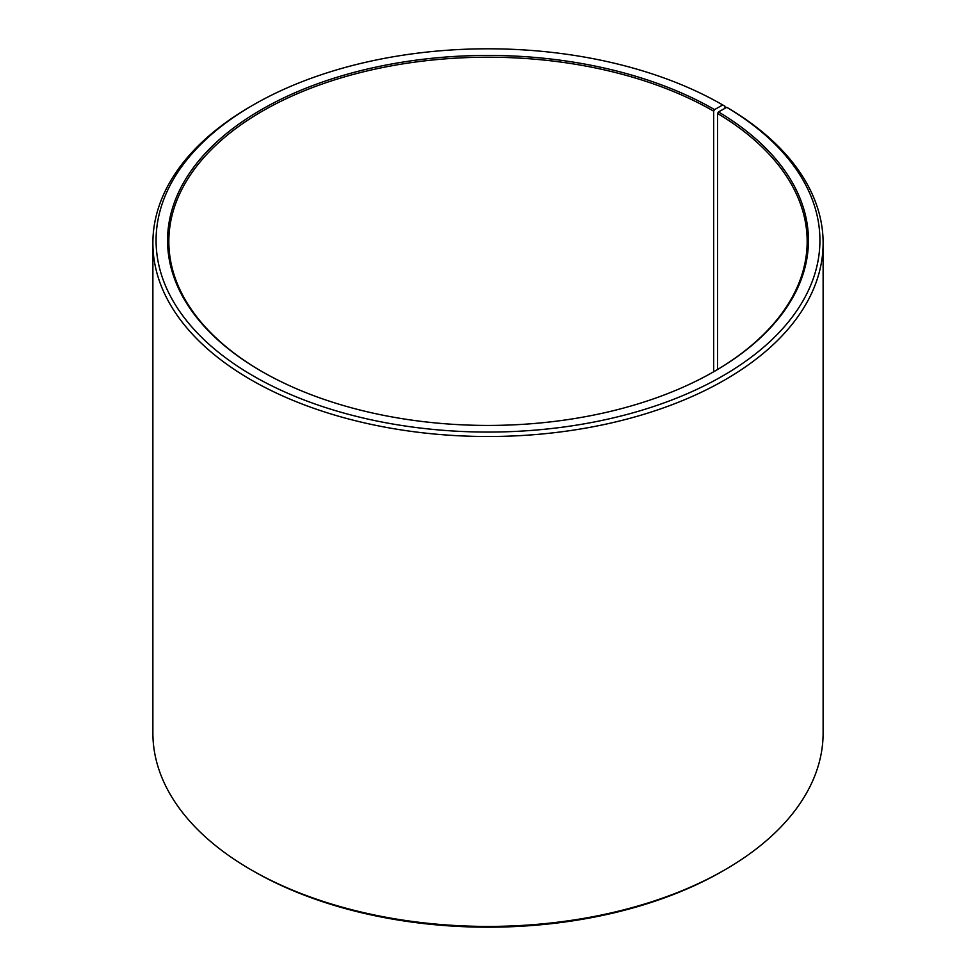 <?xml version="1.0" encoding="UTF-8"?>
<svg xmlns="http://www.w3.org/2000/svg" width="976" height="976" viewBox="0 0 976 976"><rect width="100%" height="100%" fill="white"/><g stroke="black" fill="none" stroke-linecap="round" stroke-linejoin="round"><path stroke-width="1.46" d="M714.139 371.514A319.164 184.269 -0 0 0 807.164 241.475A319.164 184.269 -0 0 0 717.58 113.472L717.58 369.477M724.961 108.324L724.961 106.238L722.704 104.932L714.578 109.617A320.433 185.001 -0 0 0 261.422 109.617A320.433 185.001 -0 0 0 261.409 371.246A320.433 185.001 -0 0 0 261.422 371.246A320.433 185.001 -0 0 0 714.591 371.246A320.433 185.001 -0 0 0 718.507 111.923L717.58 113.472M722.704 104.932A331.925 191.638 -0 0 0 253.284 104.932A331.925 191.638 -0 0 0 253.296 375.943A331.925 191.638 -0 0 0 720.654 377.114A331.925 191.638 -0 0 0 726.766 107.311L718.507 111.923M253.284 104.932L251.027 106.238A335.122 193.48 -0 0 0 152.878 243.036A335.122 193.48 -0 0 0 251.039 379.847A335.122 193.48 -0 0 0 616.246 421.791A335.122 193.48 -0 0 0 823.122 243.036A335.122 193.48 -0 0 0 729.06 108.641L726.766 107.311M152.878 243.036L152.878 732.964A335.122 193.48 -0 0 0 251.027 869.762A335.122 193.48 -0 0 0 251.039 869.762L253.284 871.068A331.925 191.638 -0 0 0 253.296 871.068A331.925 191.638 -0 0 0 722.716 871.068L724.973 869.762A335.122 193.48 -0 0 0 823.122 732.964L823.122 243.036M253.284 871.068L251.027 869.762A335.122 193.48 -0 0 0 724.973 869.762M714.578 109.617L713.676 111.179A319.164 184.269 -0 0 0 365.866 71.236A319.164 184.269 -0 0 0 168.836 241.475A319.164 184.269 -0 0 0 261.861 371.514M713.676 111.179L713.676 371.771"/></g></svg>
